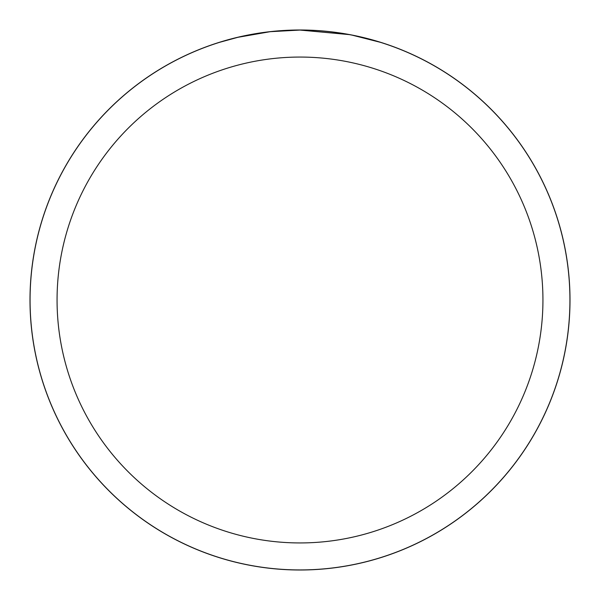<?xml version="1.0" encoding="UTF-8"?>
<svg xmlns="http://www.w3.org/2000/svg" width="600" height="600" viewBox="0 0 600 600"><rect width="100%" height="100%" fill="white"/><g stroke="black" fill="none" stroke-linecap="round" stroke-linejoin="round"><path stroke-width="0.9" d="M300 30.03A269.97 269.97 0 0 1 569.97 300A269.97 269.97 0 0 1 300 569.97A269.97 269.97 0 0 1 30.03 300A269.97 269.97 0 0 1 300 30.03M305.385 30.12L309.142 30.225M333.24 32.123L334.38 32.265M349.222 34.598L300 30.068A269.933 269.933 0 0 1 569.933 300A269.933 269.933 0 0 1 300 569.933A269.933 269.933 0 0 1 30.068 300A269.933 269.933 0 0 1 300 30.068L270.825 31.65M352.507 35.235L380.19 42.263M300 57.06A242.94 242.94 0 0 1 542.94 300A242.94 242.94 0 0 1 300 542.94A242.94 242.94 0 0 1 57.06 300A242.94 242.94 0 0 1 300 57.06M269.558 31.793L237.907 37.305L219.817 42.255M280.215 30.795L281.707 30.69M259.642 33.098L266.265 32.182M273.6 31.365L278.07 30.96M30 300A270 270 0 0 1 300 30A270 270 0 0 1 570 300A270 270 0 0 1 300 570A270 270 0 0 1 30 300"/></g></svg>

